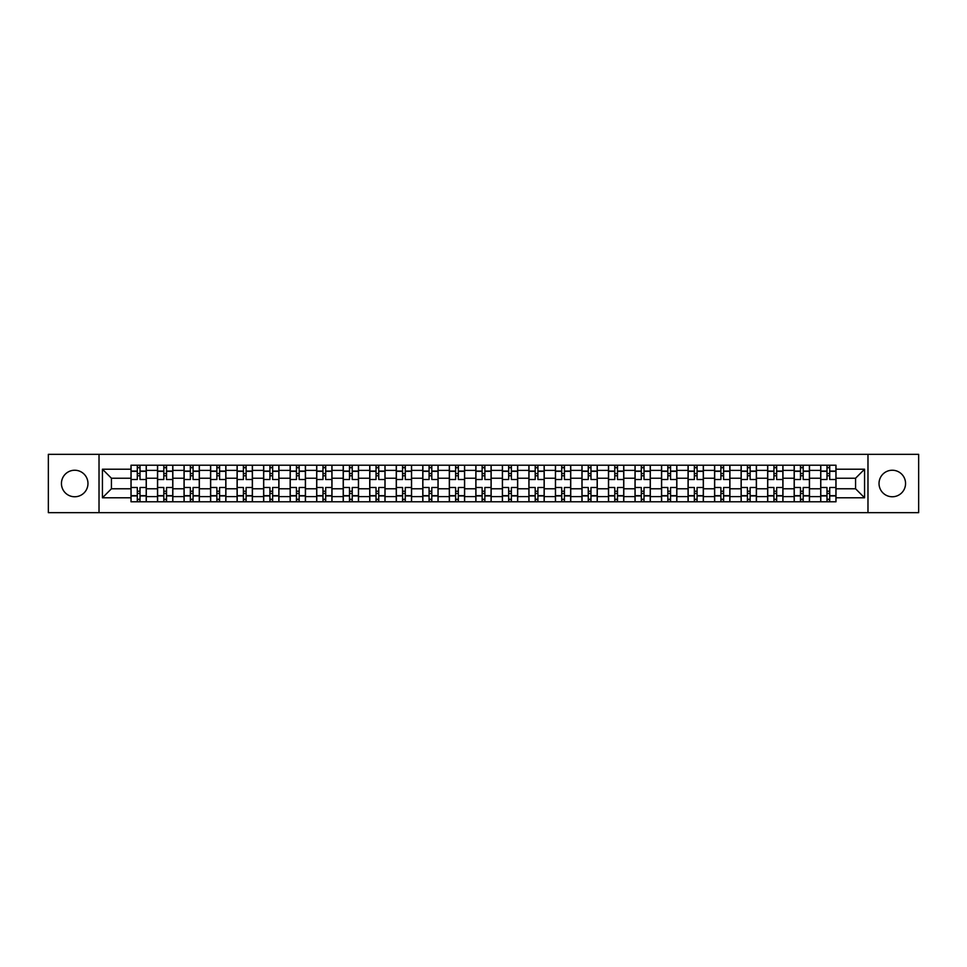 <?xml version="1.0" encoding="UTF-8"?>
<svg xmlns="http://www.w3.org/2000/svg" width="967" height="967" viewBox="0 0 967 967"><rect width="100%" height="100%" fill="white"/><g stroke="black" fill="none" stroke-linecap="round" stroke-linejoin="round"><path stroke-width="1.45" d="M892.287 470.24A13.26 13.26 0 0 0 879.027 483.5A13.26 13.26 0 0 0 892.287 496.76A13.26 13.26 0 0 0 905.559 483.5A13.26 13.26 0 0 0 892.287 470.24M74.713 470.24A13.26 13.26 0 0 0 61.441 483.5A13.26 13.26 0 0 0 74.713 496.76A13.26 13.26 0 0 0 87.973 483.5A13.26 13.26 0 0 0 74.713 470.24M867.979 512.667L918.65 512.667L918.65 454.333L48.35 454.333L48.35 512.667L867.979 512.667L867.979 454.333M157.524 501.776L157.524 470.409L146.295 470.409L146.295 501.776M146.295 470.409L146.295 465.224M157.524 470.409L157.524 465.224M172.827 465.224L172.827 501.776M184.044 501.776L184.044 465.224M199.347 465.224L199.347 501.776M210.576 501.776L210.576 465.224M225.879 465.224L225.879 501.776M237.096 501.776L237.096 465.224M252.411 465.224L252.411 501.776M263.628 501.776L263.628 465.224M278.931 465.224L278.931 501.776M290.16 501.776L290.16 465.224M305.463 465.224L305.463 501.776M316.68 501.776L316.68 465.224M331.983 465.224L331.983 501.776M343.212 501.776L343.212 465.224M358.515 465.224L358.515 501.776M369.745 501.776L369.745 465.224M385.047 465.224L385.047 501.776M396.265 501.776L396.265 465.224M411.567 465.224L411.567 501.776M422.797 501.776L422.797 465.224M438.099 465.224L438.099 501.776M449.317 501.776L449.317 465.224M464.619 465.224L464.619 501.776M475.849 501.776L475.849 465.224M491.151 465.224L491.151 501.776M502.381 501.776L502.381 465.224M517.683 465.224L517.683 501.776M528.901 501.776L528.901 465.224M544.203 465.224L544.203 501.776M555.433 501.776L555.433 465.224M570.735 465.224L570.735 501.776M581.953 501.776L581.953 465.224M597.255 465.224L597.255 501.776M608.485 501.776L608.485 465.224M623.788 465.224L623.788 501.776M635.017 501.776L635.017 465.224M650.32 465.224L650.32 501.776M661.537 501.776L661.537 465.224M676.84 465.224L676.84 501.776M688.069 501.776L688.069 465.224M703.372 465.224L703.372 501.776M714.589 501.776L714.589 465.224M729.904 465.224L729.904 501.776M741.121 501.776L741.121 465.224M756.424 465.224L756.424 501.776M767.653 501.776L767.653 465.224M782.956 465.224L782.956 501.776M794.173 501.776L794.173 465.224M809.476 465.224L809.476 501.776M820.705 501.776L820.705 465.224M820.705 488.77L809.476 488.77M794.173 488.77L782.956 488.77M767.653 488.77L756.424 488.77M741.121 488.77L729.904 488.77M714.589 488.77L703.372 488.77M688.069 488.77L676.84 488.77M661.537 488.77L650.32 488.77M635.017 488.77L623.788 488.77M608.485 488.77L597.255 488.77M581.953 488.77L570.735 488.77M555.433 488.77L544.203 488.77M528.901 488.77L517.683 488.77M502.381 488.77L491.151 488.77M475.849 488.77L464.619 488.77M449.317 488.77L438.099 488.77M422.797 488.77L411.567 488.77M396.265 488.77L385.047 488.77M369.745 488.77L358.515 488.77M343.212 488.77L331.983 488.77M316.68 488.77L305.463 488.77M290.16 488.77L278.931 488.77M263.628 488.77L252.411 488.77M237.096 488.77L225.879 488.77M210.576 488.77L199.347 488.77M184.044 488.77L172.827 488.77M157.524 488.77L146.295 488.77M820.705 478.23L809.476 478.23M794.173 478.23L782.956 478.23M767.653 478.23L756.424 478.23M741.121 478.23L729.904 478.23M714.589 478.23L703.372 478.23M688.069 478.23L676.84 478.23M661.537 478.23L650.32 478.23M635.017 478.23L623.788 478.23M608.485 478.23L597.255 478.23M581.953 478.23L570.735 478.23M555.433 478.23L544.203 478.23M528.901 478.23L517.683 478.23M502.381 478.23L491.151 478.23M475.849 478.23L464.619 478.23M449.317 478.23L438.099 478.23M422.797 478.23L411.567 478.23M396.265 478.23L385.047 478.23M369.745 478.23L358.515 478.23M343.212 478.23L331.983 478.23M316.68 478.23L305.463 478.23M290.16 478.23L278.931 478.23M263.628 478.23L252.411 478.23M237.096 478.23L225.879 478.23M210.576 478.23L199.347 478.23M184.044 478.23L172.827 478.23M157.524 478.23L146.295 478.23M111.435 488.77L130.992 488.77L130.992 478.23L111.435 478.23L111.435 488.77L102.429 497.787L102.429 469.213L130.992 469.213L130.992 478.23M836.008 478.23L836.008 488.77L855.565 488.77L855.565 478.23L836.008 478.23L836.008 465.224L130.992 465.224L130.992 469.213M836.008 469.213L864.571 469.213L864.571 497.787L836.008 497.787L836.008 488.77M130.992 488.77L130.992 501.776L836.008 501.776L836.008 497.787M130.992 497.787L102.429 497.787M99.021 512.667L99.021 454.333M140.01 499.226L137.29 499.226M137.29 467.774L140.01 467.774M166.529 499.226L163.81 499.226M163.81 467.774L166.529 467.774M193.062 499.226L190.342 499.226M190.342 467.774L193.062 467.774M219.582 499.226L216.862 499.226M216.862 467.774L219.582 467.774M246.114 499.226L243.394 499.226M243.394 467.774L246.114 467.774M272.646 499.226L269.926 499.226M269.926 467.774L272.646 467.774M299.166 499.226L296.446 499.226M296.446 467.774L299.166 467.774M325.698 499.226L322.978 499.226M322.978 467.774L325.698 467.774M352.23 499.226L349.498 499.226M349.498 467.774L352.23 467.774M378.75 499.226L376.03 499.226M376.03 467.774L378.75 467.774M405.282 499.226L402.562 499.226M402.562 467.774L405.282 467.774M431.802 499.226L429.082 499.226M429.082 467.774L431.802 467.774M458.334 499.226L455.614 499.226M455.614 467.774L458.334 467.774M484.866 499.226L482.134 499.226M482.134 467.774L484.866 467.774M511.386 499.226L508.666 499.226M508.666 467.774L511.386 467.774M537.918 499.226L535.198 499.226M535.198 467.774L537.918 467.774M564.438 499.226L561.718 499.226M561.718 467.774L564.438 467.774M590.97 499.226L588.25 499.226M588.25 467.774L590.97 467.774M617.502 499.226L614.77 499.226M614.77 467.774L617.502 467.774M644.022 499.226L641.302 499.226M641.302 467.774L644.022 467.774M670.554 499.226L667.834 499.226M667.834 467.774L670.554 467.774M697.074 499.226L694.354 499.226M694.354 467.774L697.074 467.774M723.606 499.226L720.886 499.226M720.886 467.774L723.606 467.774M750.138 499.226L747.418 499.226M747.418 467.774L750.138 467.774M776.658 499.226L773.938 499.226M773.938 467.774L776.658 467.774M803.19 499.226L800.471 499.226M800.471 467.774L803.19 467.774M829.71 499.226L826.99 499.226M826.99 467.774L829.71 467.774M102.429 469.213L111.435 478.23M855.565 488.77L864.571 497.787M855.565 478.23L864.571 469.213M146.21 501.776L146.21 479.499L140.01 479.499L140.01 465.224M137.29 465.224L137.29 479.499L131.077 479.499L131.077 465.224M146.21 479.499L146.21 465.224M131.077 501.776L131.077 487.501L137.29 487.501L137.29 501.776M140.01 501.776L140.01 487.501L146.21 487.501M137.29 475.764L140.01 475.764M131.077 487.501L131.077 479.499M140.01 491.236L137.29 491.236M140.01 499.564L137.29 499.564M137.29 493.448L140.01 493.448M140.01 473.552L137.29 473.552M137.29 467.436L140.01 467.436M172.742 501.776L172.742 479.499L166.529 479.499L166.529 465.224M163.81 465.224L163.81 479.499L157.609 479.499L157.609 465.224M172.742 479.499L172.742 465.224M157.609 501.776L157.609 487.501L163.81 487.501L163.81 501.776M166.529 501.776L166.529 487.501L172.742 487.501M163.81 475.764L166.529 475.764M157.609 487.501L157.609 479.499M166.529 491.236L163.81 491.236M166.529 499.564L163.81 499.564M163.81 493.448L166.529 493.448M166.529 473.552L163.81 473.552M163.81 467.436L166.529 467.436M199.262 501.776L199.262 479.499L193.062 479.499L193.062 465.224M190.342 465.224L190.342 479.499L184.129 479.499L184.129 465.224M199.262 479.499L199.262 465.224M184.129 501.776L184.129 487.501L190.342 487.501L190.342 501.776M193.062 501.776L193.062 487.501L199.262 487.501M190.342 475.764L193.062 475.764M184.129 487.501L184.129 479.499M193.062 491.236L190.342 491.236M193.062 499.564L190.342 499.564M190.342 493.448L193.062 493.448M193.062 473.552L190.342 473.552M190.342 467.436L193.062 467.436M225.794 501.776L225.794 479.499L219.582 479.499L219.582 465.224M216.862 465.224L216.862 479.499L210.661 479.499L210.661 465.224M225.794 479.499L225.794 465.224M210.661 501.776L210.661 487.501L216.862 487.501L216.862 501.776M219.582 501.776L219.582 487.501L225.794 487.501M216.862 475.764L219.582 475.764M210.661 487.501L210.661 479.499M219.582 491.236L216.862 491.236M219.582 499.564L216.862 499.564M216.862 493.448L219.582 493.448M219.582 473.552L216.862 473.552M216.862 467.436L219.582 467.436M252.327 501.776L252.327 479.499L246.114 479.499L246.114 465.224M243.394 465.224L243.394 479.499L237.193 479.499L237.193 465.224M252.327 479.499L252.327 465.224M237.193 501.776L237.193 487.501L243.394 487.501L243.394 501.776M246.114 501.776L246.114 487.501L252.327 487.501M243.394 475.764L246.114 475.764M237.193 487.501L237.193 479.499M246.114 491.236L243.394 491.236M246.114 499.564L243.394 499.564M243.394 493.448L246.114 493.448M246.114 473.552L243.394 473.552M243.394 467.436L246.114 467.436M278.847 501.776L278.847 479.499L272.646 479.499L272.646 465.224M269.926 465.224L269.926 479.499L263.713 479.499L263.713 465.224M278.847 479.499L278.847 465.224M263.713 501.776L263.713 487.501L269.926 487.501L269.926 501.776M272.646 501.776L272.646 487.501L278.847 487.501M269.926 475.764L272.646 475.764M263.713 487.501L263.713 479.499M272.646 491.236L269.926 491.236M272.646 499.564L269.926 499.564M269.926 493.448L272.646 493.448M272.646 473.552L269.926 473.552M269.926 467.436L272.646 467.436M305.379 501.776L305.379 479.499L299.166 479.499L299.166 465.224M296.446 465.224L296.446 479.499L290.245 479.499L290.245 465.224M305.379 479.499L305.379 465.224M290.245 501.776L290.245 487.501L296.446 487.501L296.446 501.776M299.166 501.776L299.166 487.501L305.379 487.501M296.446 475.764L299.166 475.764M290.245 487.501L290.245 479.499M299.166 491.236L296.446 491.236M299.166 499.564L296.446 499.564M296.446 493.448L299.166 493.448M299.166 473.552L296.446 473.552M296.446 467.436L299.166 467.436M331.899 501.776L331.899 479.499L325.698 479.499L325.698 465.224M322.978 465.224L322.978 479.499L316.765 479.499L316.765 465.224M331.899 479.499L331.899 465.224M316.765 501.776L316.765 487.501L322.978 487.501L322.978 501.776M325.698 501.776L325.698 487.501L331.899 487.501M322.978 475.764L325.698 475.764M316.765 487.501L316.765 479.499M325.698 491.236L322.978 491.236M325.698 499.564L322.978 499.564M322.978 493.448L325.698 493.448M325.698 473.552L322.978 473.552M322.978 467.436L325.698 467.436M358.431 501.776L358.431 479.499L352.23 479.499L352.23 465.224M349.498 465.224L349.498 479.499L343.297 479.499L343.297 465.224M358.431 479.499L358.431 465.224M343.297 501.776L343.297 487.501L349.498 487.501L349.498 501.776M352.23 501.776L352.23 487.501L358.431 487.501M349.498 475.764L352.23 475.764M343.297 487.501L343.297 479.499M352.23 491.236L349.498 491.236M352.23 499.564L349.498 499.564M349.498 493.448L352.23 493.448M352.23 473.552L349.498 473.552M349.498 467.436L352.23 467.436M384.963 501.776L384.963 479.499L378.75 479.499L378.75 465.224M376.03 465.224L376.03 479.499L369.829 479.499L369.829 465.224M384.963 479.499L384.963 465.224M369.829 501.776L369.829 487.501L376.03 487.501L376.03 501.776M378.75 501.776L378.75 487.501L384.963 487.501M376.03 475.764L378.75 475.764M369.829 487.501L369.829 479.499M378.75 491.236L376.03 491.236M378.75 499.564L376.03 499.564M376.03 493.448L378.75 493.448M378.75 473.552L376.03 473.552M376.03 467.436L378.75 467.436M411.483 501.776L411.483 479.499L405.282 479.499L405.282 465.224M402.562 465.224L402.562 479.499L396.349 479.499L396.349 465.224M411.483 479.499L411.483 465.224M396.349 501.776L396.349 487.501L402.562 487.501L402.562 501.776M405.282 501.776L405.282 487.501L411.483 487.501M402.562 475.764L405.282 475.764M396.349 487.501L396.349 479.499M405.282 491.236L402.562 491.236M405.282 499.564L402.562 499.564M402.562 493.448L405.282 493.448M405.282 473.552L402.562 473.552M402.562 467.436L405.282 467.436M438.015 501.776L438.015 479.499L431.802 479.499L431.802 465.224M429.082 465.224L429.082 479.499L422.881 479.499L422.881 465.224M438.015 479.499L438.015 465.224M422.881 501.776L422.881 487.501L429.082 487.501L429.082 501.776M431.802 501.776L431.802 487.501L438.015 487.501M429.082 475.764L431.802 475.764M422.881 487.501L422.881 479.499M431.802 491.236L429.082 491.236M431.802 499.564L429.082 499.564M429.082 493.448L431.802 493.448M431.802 473.552L429.082 473.552M429.082 467.436L431.802 467.436M464.535 501.776L464.535 479.499L458.334 479.499L458.334 465.224M455.614 465.224L455.614 479.499L449.401 479.499L449.401 465.224M464.535 479.499L464.535 465.224M449.401 501.776L449.401 487.501L455.614 487.501L455.614 501.776M458.334 501.776L458.334 487.501L464.535 487.501M455.614 475.764L458.334 475.764M449.401 487.501L449.401 479.499M458.334 491.236L455.614 491.236M458.334 499.564L455.614 499.564M455.614 493.448L458.334 493.448M458.334 473.552L455.614 473.552M455.614 467.436L458.334 467.436M491.067 501.776L491.067 479.499L484.866 479.499L484.866 465.224M482.134 465.224L482.134 479.499L475.933 479.499L475.933 465.224M491.067 479.499L491.067 465.224M475.933 501.776L475.933 487.501L482.134 487.501L482.134 501.776M484.866 501.776L484.866 487.501L491.067 487.501M482.134 475.764L484.866 475.764M475.933 487.501L475.933 479.499M484.866 491.236L482.134 491.236M484.866 499.564L482.134 499.564M482.134 493.448L484.866 493.448M484.866 473.552L482.134 473.552M482.134 467.436L484.866 467.436M517.599 501.776L517.599 479.499L511.386 479.499L511.386 465.224M508.666 465.224L508.666 479.499L502.465 479.499L502.465 465.224M517.599 479.499L517.599 465.224M502.465 501.776L502.465 487.501L508.666 487.501L508.666 501.776M511.386 501.776L511.386 487.501L517.599 487.501M508.666 475.764L511.386 475.764M502.465 487.501L502.465 479.499M511.386 491.236L508.666 491.236M511.386 499.564L508.666 499.564M508.666 493.448L511.386 493.448M511.386 473.552L508.666 473.552M508.666 467.436L511.386 467.436M544.119 501.776L544.119 479.499L537.918 479.499L537.918 465.224M535.198 465.224L535.198 479.499L528.985 479.499L528.985 465.224M544.119 479.499L544.119 465.224M528.985 501.776L528.985 487.501L535.198 487.501L535.198 501.776M537.918 501.776L537.918 487.501L544.119 487.501M535.198 475.764L537.918 475.764M528.985 487.501L528.985 479.499M537.918 491.236L535.198 491.236M537.918 499.564L535.198 499.564M535.198 493.448L537.918 493.448M537.918 473.552L535.198 473.552M535.198 467.436L537.918 467.436M570.651 501.776L570.651 479.499L564.438 479.499L564.438 465.224M561.718 465.224L561.718 479.499L555.517 479.499L555.517 465.224M570.651 479.499L570.651 465.224M555.517 501.776L555.517 487.501L561.718 487.501L561.718 501.776M564.438 501.776L564.438 487.501L570.651 487.501M561.718 475.764L564.438 475.764M555.517 487.501L555.517 479.499M564.438 491.236L561.718 491.236M564.438 499.564L561.718 499.564M561.718 493.448L564.438 493.448M564.438 473.552L561.718 473.552M561.718 467.436L564.438 467.436M597.171 501.776L597.171 479.499L590.97 479.499L590.97 465.224M588.25 465.224L588.25 479.499L582.037 479.499L582.037 465.224M597.171 479.499L597.171 465.224M582.037 501.776L582.037 487.501L588.25 487.501L588.25 501.776M590.97 501.776L590.97 487.501L597.171 487.501M588.25 475.764L590.97 475.764M582.037 487.501L582.037 479.499M590.97 491.236L588.25 491.236M590.97 499.564L588.25 499.564M588.25 493.448L590.97 493.448M590.97 473.552L588.25 473.552M588.25 467.436L590.97 467.436M623.703 501.776L623.703 479.499L617.502 479.499L617.502 465.224M614.77 465.224L614.77 479.499L608.569 479.499L608.569 465.224M623.703 479.499L623.703 465.224M608.569 501.776L608.569 487.501L614.77 487.501L614.77 501.776M617.502 501.776L617.502 487.501L623.703 487.501M614.77 475.764L617.502 475.764M608.569 487.501L608.569 479.499M617.502 491.236L614.77 491.236M617.502 499.564L614.77 499.564M614.77 493.448L617.502 493.448M617.502 473.552L614.77 473.552M614.77 467.436L617.502 467.436M650.235 501.776L650.235 479.499L644.022 479.499L644.022 465.224M641.302 465.224L641.302 479.499L635.101 479.499L635.101 465.224M650.235 479.499L650.235 465.224M635.101 501.776L635.101 487.501L641.302 487.501L641.302 501.776M644.022 501.776L644.022 487.501L650.235 487.501M641.302 475.764L644.022 475.764M635.101 487.501L635.101 479.499M644.022 491.236L641.302 491.236M644.022 499.564L641.302 499.564M641.302 493.448L644.022 493.448M644.022 473.552L641.302 473.552M641.302 467.436L644.022 467.436M676.755 501.776L676.755 479.499L670.554 479.499L670.554 465.224M667.834 465.224L667.834 479.499L661.621 479.499L661.621 465.224M676.755 479.499L676.755 465.224M661.621 501.776L661.621 487.501L667.834 487.501L667.834 501.776M670.554 501.776L670.554 487.501L676.755 487.501M667.834 475.764L670.554 475.764M661.621 487.501L661.621 479.499M670.554 491.236L667.834 491.236M670.554 499.564L667.834 499.564M667.834 493.448L670.554 493.448M670.554 473.552L667.834 473.552M667.834 467.436L670.554 467.436M703.287 501.776L703.287 479.499L697.074 479.499L697.074 465.224M694.354 465.224L694.354 479.499L688.153 479.499L688.153 465.224M703.287 479.499L703.287 465.224M688.153 501.776L688.153 487.501L694.354 487.501L694.354 501.776M697.074 501.776L697.074 487.501L703.287 487.501M694.354 475.764L697.074 475.764M688.153 487.501L688.153 479.499M697.074 491.236L694.354 491.236M697.074 499.564L694.354 499.564M694.354 493.448L697.074 493.448M697.074 473.552L694.354 473.552M694.354 467.436L697.074 467.436M729.807 501.776L729.807 479.499L723.606 479.499L723.606 465.224M720.886 465.224L720.886 479.499L714.673 479.499L714.673 465.224M729.807 479.499L729.807 465.224M714.673 501.776L714.673 487.501L720.886 487.501L720.886 501.776M723.606 501.776L723.606 487.501L729.807 487.501M720.886 475.764L723.606 475.764M714.673 487.501L714.673 479.499M723.606 491.236L720.886 491.236M723.606 499.564L720.886 499.564M720.886 493.448L723.606 493.448M723.606 473.552L720.886 473.552M720.886 467.436L723.606 467.436M756.339 501.776L756.339 479.499L750.138 479.499L750.138 465.224M747.418 465.224L747.418 479.499L741.206 479.499L741.206 465.224M756.339 479.499L756.339 465.224M741.206 501.776L741.206 487.501L747.418 487.501L747.418 501.776M750.138 501.776L750.138 487.501L756.339 487.501M747.418 475.764L750.138 475.764M741.206 487.501L741.206 479.499M750.138 491.236L747.418 491.236M750.138 499.564L747.418 499.564M747.418 493.448L750.138 493.448M750.138 473.552L747.418 473.552M747.418 467.436L750.138 467.436M782.871 501.776L782.871 479.499L776.658 479.499L776.658 465.224M773.938 465.224L773.938 479.499L767.738 479.499L767.738 465.224M782.871 479.499L782.871 465.224M767.738 501.776L767.738 487.501L773.938 487.501L773.938 501.776M776.658 501.776L776.658 487.501L782.871 487.501M773.938 475.764L776.658 475.764M767.738 487.501L767.738 479.499M776.658 491.236L773.938 491.236M776.658 499.564L773.938 499.564M773.938 493.448L776.658 493.448M776.658 473.552L773.938 473.552M773.938 467.436L776.658 467.436M809.391 501.776L809.391 479.499L803.19 479.499L803.19 465.224M800.471 465.224L800.471 479.499L794.258 479.499L794.258 465.224M809.391 479.499L809.391 465.224M794.258 501.776L794.258 487.501L800.471 487.501L800.471 501.776M803.19 501.776L803.19 487.501L809.391 487.501M800.471 475.764L803.19 475.764M794.258 487.501L794.258 479.499M803.19 491.236L800.471 491.236M803.19 499.564L800.471 499.564M800.471 493.448L803.19 493.448M803.19 473.552L800.471 473.552M800.471 467.436L803.19 467.436M835.923 501.776L835.923 479.499L829.71 479.499L829.71 465.224M826.99 465.224L826.99 479.499L820.79 479.499L820.79 465.224M835.923 479.499L835.923 465.224M820.79 501.776L820.79 487.501L826.99 487.501L826.99 501.776M829.71 501.776L829.71 487.501L835.923 487.501M826.99 475.764L829.71 475.764M820.79 487.501L820.79 479.499M829.71 491.236L826.99 491.236M829.71 499.564L826.99 499.564M826.99 493.448L829.71 493.448M829.71 473.552L826.99 473.552M826.99 467.436L829.71 467.436M794.173 470.409L782.956 470.409M767.653 470.409L756.424 470.409M741.121 470.409L729.904 470.409M714.589 470.409L703.372 470.409M688.069 470.409L676.84 470.409M661.537 470.409L650.32 470.409M635.017 470.409L623.788 470.409M608.485 470.409L597.255 470.409M581.953 470.409L570.735 470.409M555.433 470.409L544.203 470.409M528.901 470.409L517.683 470.409M502.381 470.409L491.151 470.409M475.849 470.409L464.619 470.409M449.317 470.409L438.099 470.409M422.797 470.409L411.567 470.409M396.265 470.409L385.047 470.409M369.745 470.409L358.515 470.409M343.212 470.409L331.983 470.409M316.68 470.409L305.463 470.409M290.16 470.409L278.931 470.409M263.628 470.409L252.411 470.409M237.096 470.409L225.879 470.409M210.576 470.409L199.347 470.409M184.044 470.409L172.827 470.409M820.705 470.409L809.476 470.409M794.173 496.591L782.956 496.591M767.653 496.591L756.424 496.591M741.121 496.591L729.904 496.591M714.589 496.591L703.372 496.591M688.069 496.591L676.84 496.591M661.537 496.591L650.32 496.591M635.017 496.591L623.788 496.591M608.485 496.591L597.255 496.591M581.953 496.591L570.735 496.591M555.433 496.591L544.203 496.591M528.901 496.591L517.683 496.591M502.381 496.591L491.151 496.591M475.849 496.591L464.619 496.591M449.317 496.591L438.099 496.591M422.797 496.591L411.567 496.591M396.265 496.591L385.047 496.591M369.745 496.591L358.515 496.591M343.212 496.591L331.983 496.591M316.68 496.591L305.463 496.591M290.16 496.591L278.931 496.591M263.628 496.591L252.411 496.591M237.096 496.591L225.879 496.591M210.576 496.591L199.347 496.591M184.044 496.591L172.827 496.591M157.524 496.591L146.295 496.591M820.705 496.591L809.476 496.591M146.21 471.086L140.01 471.086M137.29 471.086L131.077 471.086M137.29 471.316L131.077 471.316M137.29 495.684L131.077 495.684M137.29 495.914L131.077 495.914M146.21 495.914L140.01 495.914M146.21 471.316L140.01 471.316M146.21 495.684L140.01 495.684M172.742 471.086L166.529 471.086M163.81 471.086L157.609 471.086M163.81 471.316L157.609 471.316M163.81 495.684L157.609 495.684M163.81 495.914L157.609 495.914M172.742 495.914L166.529 495.914M172.742 471.316L166.529 471.316M172.742 495.684L166.529 495.684M199.262 471.086L193.062 471.086M190.342 471.086L184.129 471.086M190.342 471.316L184.129 471.316M190.342 495.684L184.129 495.684M190.342 495.914L184.129 495.914M199.262 495.914L193.062 495.914M199.262 471.316L193.062 471.316M199.262 495.684L193.062 495.684M225.794 471.086L219.582 471.086M216.862 471.086L210.661 471.086M216.862 471.316L210.661 471.316M216.862 495.684L210.661 495.684M216.862 495.914L210.661 495.914M225.794 495.914L219.582 495.914M225.794 471.316L219.582 471.316M225.794 495.684L219.582 495.684M252.327 471.086L246.114 471.086M243.394 471.086L237.193 471.086M243.394 471.316L237.193 471.316M243.394 495.684L237.193 495.684M243.394 495.914L237.193 495.914M252.327 495.914L246.114 495.914M252.327 471.316L246.114 471.316M252.327 495.684L246.114 495.684M278.847 471.086L272.646 471.086M269.926 471.086L263.713 471.086M269.926 471.316L263.713 471.316M269.926 495.684L263.713 495.684M269.926 495.914L263.713 495.914M278.847 495.914L272.646 495.914M278.847 471.316L272.646 471.316M278.847 495.684L272.646 495.684M305.379 471.086L299.166 471.086M296.446 471.086L290.245 471.086M296.446 471.316L290.245 471.316M296.446 495.684L290.245 495.684M296.446 495.914L290.245 495.914M305.379 495.914L299.166 495.914M305.379 471.316L299.166 471.316M305.379 495.684L299.166 495.684M331.899 471.086L325.698 471.086M322.978 471.086L316.765 471.086M322.978 471.316L316.765 471.316M322.978 495.684L316.765 495.684M322.978 495.914L316.765 495.914M331.899 495.914L325.698 495.914M331.899 471.316L325.698 471.316M331.899 495.684L325.698 495.684M358.431 471.086L352.23 471.086M349.498 471.086L343.297 471.086M349.498 471.316L343.297 471.316M349.498 495.684L343.297 495.684M349.498 495.914L343.297 495.914M358.431 495.914L352.23 495.914M358.431 471.316L352.23 471.316M358.431 495.684L352.23 495.684M384.963 471.086L378.75 471.086M376.03 471.086L369.829 471.086M376.03 471.316L369.829 471.316M376.03 495.684L369.829 495.684M376.03 495.914L369.829 495.914M384.963 495.914L378.75 495.914M384.963 471.316L378.75 471.316M384.963 495.684L378.75 495.684M411.483 471.086L405.282 471.086M402.562 471.086L396.349 471.086M402.562 471.316L396.349 471.316M402.562 495.684L396.349 495.684M402.562 495.914L396.349 495.914M411.483 495.914L405.282 495.914M411.483 471.316L405.282 471.316M411.483 495.684L405.282 495.684M438.015 471.086L431.802 471.086M429.082 471.086L422.881 471.086M429.082 471.316L422.881 471.316M429.082 495.684L422.881 495.684M429.082 495.914L422.881 495.914M438.015 495.914L431.802 495.914M438.015 471.316L431.802 471.316M438.015 495.684L431.802 495.684M464.535 471.086L458.334 471.086M455.614 471.086L449.401 471.086M455.614 471.316L449.401 471.316M455.614 495.684L449.401 495.684M455.614 495.914L449.401 495.914M464.535 495.914L458.334 495.914M464.535 471.316L458.334 471.316M464.535 495.684L458.334 495.684M491.067 471.086L484.866 471.086M482.134 471.086L475.933 471.086M482.134 471.316L475.933 471.316M482.134 495.684L475.933 495.684M482.134 495.914L475.933 495.914M491.067 495.914L484.866 495.914M491.067 471.316L484.866 471.316M491.067 495.684L484.866 495.684M517.599 471.086L511.386 471.086M508.666 471.086L502.465 471.086M508.666 471.316L502.465 471.316M508.666 495.684L502.465 495.684M508.666 495.914L502.465 495.914M517.599 495.914L511.386 495.914M517.599 471.316L511.386 471.316M517.599 495.684L511.386 495.684M544.119 471.086L537.918 471.086M535.198 471.086L528.985 471.086M535.198 471.316L528.985 471.316M535.198 495.684L528.985 495.684M535.198 495.914L528.985 495.914M544.119 495.914L537.918 495.914M544.119 471.316L537.918 471.316M544.119 495.684L537.918 495.684M570.651 471.086L564.438 471.086M561.718 471.086L555.517 471.086M561.718 471.316L555.517 471.316M561.718 495.684L555.517 495.684M561.718 495.914L555.517 495.914M570.651 495.914L564.438 495.914M570.651 471.316L564.438 471.316M570.651 495.684L564.438 495.684M597.171 471.086L590.97 471.086M588.25 471.086L582.037 471.086M588.25 471.316L582.037 471.316M588.25 495.684L582.037 495.684M588.25 495.914L582.037 495.914M597.171 495.914L590.97 495.914M597.171 471.316L590.97 471.316M597.171 495.684L590.97 495.684M623.703 471.086L617.502 471.086M614.77 471.086L608.569 471.086M614.77 471.316L608.569 471.316M614.77 495.684L608.569 495.684M614.77 495.914L608.569 495.914M623.703 495.914L617.502 495.914M623.703 471.316L617.502 471.316M623.703 495.684L617.502 495.684M650.235 471.086L644.022 471.086M641.302 471.086L635.101 471.086M641.302 471.316L635.101 471.316M641.302 495.684L635.101 495.684M641.302 495.914L635.101 495.914M650.235 495.914L644.022 495.914M650.235 471.316L644.022 471.316M650.235 495.684L644.022 495.684M676.755 471.086L670.554 471.086M667.834 471.086L661.621 471.086M667.834 471.316L661.621 471.316M667.834 495.684L661.621 495.684M667.834 495.914L661.621 495.914M676.755 495.914L670.554 495.914M676.755 471.316L670.554 471.316M676.755 495.684L670.554 495.684M703.287 471.086L697.074 471.086M694.354 471.086L688.153 471.086M694.354 471.316L688.153 471.316M694.354 495.684L688.153 495.684M694.354 495.914L688.153 495.914M703.287 495.914L697.074 495.914M703.287 471.316L697.074 471.316M703.287 495.684L697.074 495.684M729.807 471.086L723.606 471.086M720.886 471.086L714.673 471.086M720.886 471.316L714.673 471.316M720.886 495.684L714.673 495.684M720.886 495.914L714.673 495.914M729.807 495.914L723.606 495.914M729.807 471.316L723.606 471.316M729.807 495.684L723.606 495.684M756.339 471.086L750.138 471.086M747.418 471.086L741.206 471.086M747.418 471.316L741.206 471.316M747.418 495.684L741.206 495.684M747.418 495.914L741.206 495.914M756.339 495.914L750.138 495.914M756.339 471.316L750.138 471.316M756.339 495.684L750.138 495.684M782.871 471.086L776.658 471.086M773.938 471.086L767.738 471.086M773.938 471.316L767.738 471.316M773.938 495.684L767.738 495.684M773.938 495.914L767.738 495.914M782.871 495.914L776.658 495.914M782.871 471.316L776.658 471.316M782.871 495.684L776.658 495.684M809.391 471.086L803.19 471.086M800.471 471.086L794.258 471.086M800.471 471.316L794.258 471.316M800.471 495.684L794.258 495.684M800.471 495.914L794.258 495.914M809.391 495.914L803.19 495.914M809.391 471.316L803.19 471.316M809.391 495.684L803.19 495.684M835.923 471.086L829.71 471.086M826.99 471.086L820.79 471.086M826.99 471.316L820.79 471.316M826.99 495.684L820.79 495.684M826.99 495.914L820.79 495.914M835.923 495.914L829.71 495.914M835.923 471.316L829.71 471.316M835.923 495.684L829.71 495.684"/></g></svg>

